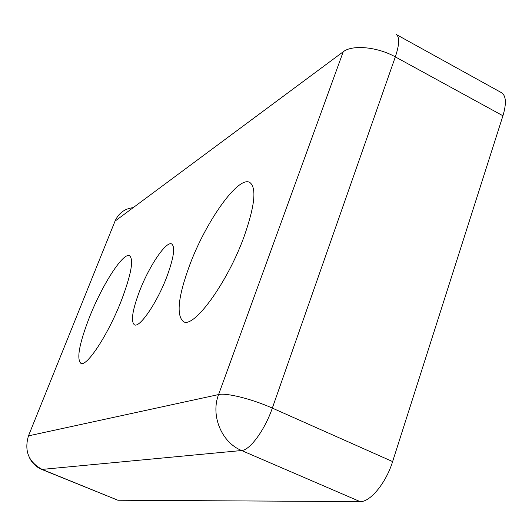 <?xml version="1.0" encoding="UTF-8"?>
<svg xmlns="http://www.w3.org/2000/svg" width="532" height="532" viewBox="0 0 532 532"><rect width="100%" height="100%" fill="white"/><g stroke="black" fill="none" stroke-linecap="round" stroke-linejoin="round"><path stroke-width="0.8" d="M89.502 317.145C79.335 343.419 76.442 358.801 80.824 363.289C86.596 367.406 108.195 334.562 121.356 300.567C131.205 274.386 133.944 259.456 129.562 255.766C123.191 252.062 102.224 284.806 89.502 317.145M189.744 264.969C178.16 296.484 176.059 315.363 183.434 321.614C193.595 328.896 227.317 283.051 244.042 236.707C254.934 205.578 256.81 187.463 249.674 182.363C238.103 175.726 205.798 221.724 189.744 264.969M139.577 291.084C149.106 266.173 166.203 240.69 171.696 243.975C175.4 246.921 173.758 257.907 166.775 276.926C157.007 302.821 139.497 328.317 134.403 324.799C130.666 321.428 132.388 310.189 139.577 291.084M28.07 436.925L28.469 435.868C24.046 451.023 28.662 462.235 42.314 469.503L117.905 500.24L360.117 501.603C370.139 502.235 386.046 482.956 392.616 461.583L272.324 408.104C264.903 429.843 249.887 450.305 241.601 450.524C221.545 442.444 210.459 415.485 218.585 394.571C226.14 392.569 252.241 399.047 272.324 408.104L395.329 56.891C399.479 44.429 399.758 36.941 396.16 34.434L501.523 92.694C506.132 95.753 506.604 103.441 502.933 115.77L395.329 56.891C377.467 46.829 352.157 44.528 343.213 51.784L115.045 221.119L114.067 223.546M117.905 500.24L41.775 469.437C36.362 467.156 32.306 463.332 29.606 457.979M392.616 461.583L502.933 115.77M360.117 501.603L241.601 450.524L41.775 469.437M132.993 207.653C124.535 208.757 118.55 213.246 115.045 221.119L28.469 435.868L218.585 394.571L343.213 51.784"/></g></svg>
